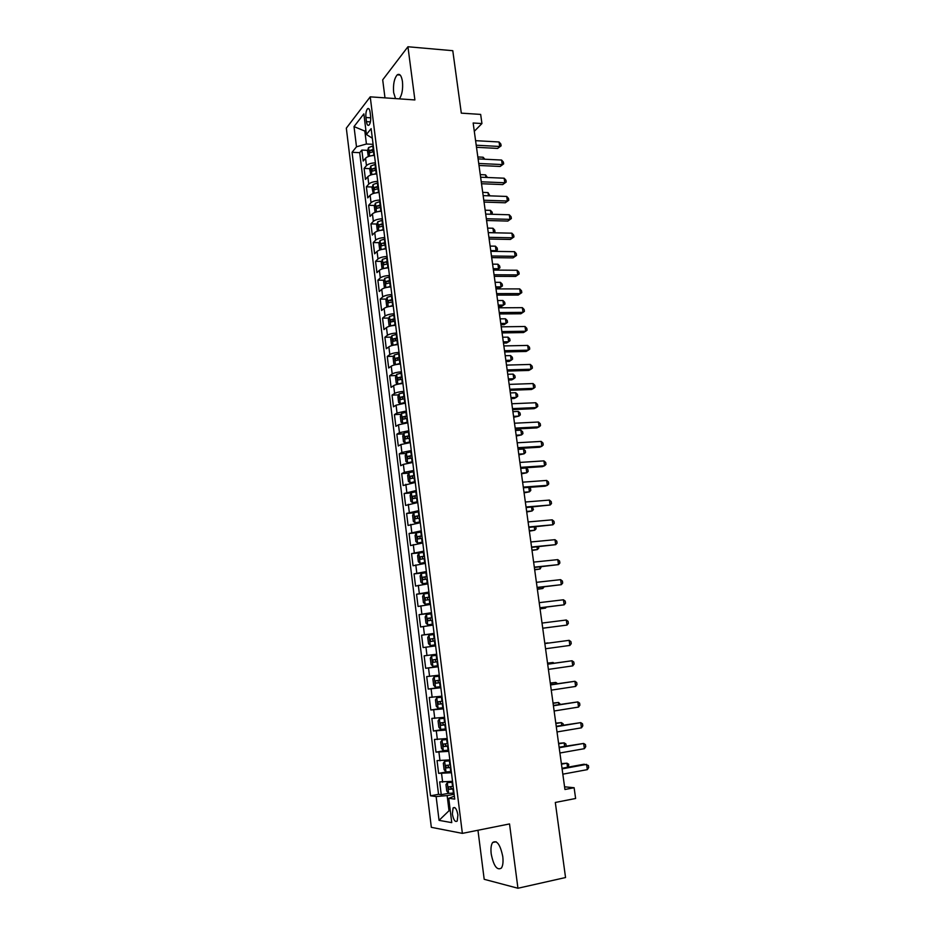 <?xml version="1.0" encoding="UTF-8"?>
<svg xmlns="http://www.w3.org/2000/svg" width="935" height="935" viewBox="0 0 935 935"><rect width="100%" height="100%" fill="white"/><g stroke="black" fill="none" stroke-linecap="round" stroke-linejoin="round"><path stroke-width="1.4" d="M502.773 856.553C500.248 844.504 496.871 839.829 492.628 842.505C491.074 844.854 490.606 848.688 491.214 854.006C493.68 866.032 497.069 870.719 501.394 868.066C502.925 865.705 503.381 861.871 502.773 856.553M399.362 98.865C402.062 94.926 403.09 89.152 402.459 81.532C401.466 75.56 399.736 73.327 397.258 74.823C394.219 78.411 393.016 84.337 393.647 92.612L395.528 98.596M457.916 814.958C456.712 808.892 455.1 806.566 453.066 807.969L452.365 814.046C453.557 820.1 455.17 822.426 457.227 821.035L457.916 814.958M477.96 830.257L484.19 879.297L517.943 888.25L565.546 877.533L555.308 802.464L575.621 798.49L574.125 787.726L564.576 786.814M346.324 128.165L431.327 827.323L462.369 833.377L370.237 96.843L346.324 128.165M370.237 96.843L414.895 99.94L407.94 46.75L382.695 79.849L384.986 97.871M407.94 46.75L452.785 50.7L461.306 113.147L480.66 114.409L481.934 123.549L473.157 122.999L564.939 789.491L574.125 787.726M374.479 155.444C370.26 155.631 367.291 156.554 365.55 158.237L363.189 161.054L361.833 150.067L367.665 150.36M372.434 150.593L373.883 150.664M375.402 162.842C371.183 163.029 368.203 163.952 366.462 165.612L364.101 168.394L369.979 168.651M375.274 168.884L376.15 168.919M364.101 168.394L365.456 179.427L367.841 176.703C369.582 175.067 372.562 174.155 376.782 173.968M379.107 192.563C374.877 192.774 371.885 193.674 370.131 195.251L367.735 197.893L366.368 186.801L372.294 187.023M381.433 211.263C377.202 211.485 374.199 212.362 372.434 213.893L370.015 216.441L368.647 205.303L374.631 205.49M383.782 230.045C379.528 230.279 376.524 231.132 374.748 232.616L372.305 235.082L370.938 223.886L376.98 224.038M386.132 248.909C381.877 249.166 378.85 250.007 377.062 251.422L374.619 253.806L373.229 242.562L379.329 242.668M388.492 267.866C384.227 268.135 381.2 268.953 379.4 270.332L376.934 272.623L375.543 261.321L381.702 261.391M390.865 286.916C386.599 287.197 383.56 288.003 381.749 289.324L379.259 291.521L377.869 280.173L384.086 280.196M393.261 306.049C388.972 306.353 385.921 307.136 384.11 308.398L381.609 310.514L380.194 299.106L386.482 299.083M395.657 325.286C391.368 325.59 388.305 326.362 386.471 327.577L383.958 329.587L382.544 318.134L388.89 318.064M397.749 344.618L398.065 344.583C393.764 344.933 390.701 345.681 388.855 346.838L386.319 348.755L384.893 337.243L391.321 337.138M400.484 364.019C396.183 364.358 393.097 365.082 391.239 366.193L388.691 368.016L387.265 356.445L393.764 356.293M402.915 383.525C398.602 383.888 395.517 384.589 393.647 385.641L391.075 387.37L389.638 375.741L396.206 375.543M405.358 403.125L396.066 405.182L393.471 406.807L392.034 395.131L398.684 394.886M407.812 422.819L398.485 424.806L395.879 426.348L394.43 414.614L401.162 414.31M410.29 442.606L400.928 444.534L398.287 445.983L396.837 434.191L403.663 433.84M412.767 462.486L403.371 464.368L400.718 465.7L399.257 453.861L406.176 453.452M415.257 482.472L403.16 485.522L401.699 473.624L408.7 473.157M417.758 502.551L405.615 505.438L404.142 493.481L411.248 492.955M420.271 522.723L408.081 525.447L406.596 513.432L413.819 512.847L412.604 515.372L413.352 521.391L415.105 522.829L420.166 521.859M422.807 543.001L410.558 545.549L409.074 533.476L416.718 532.81M425.343 563.373L413.048 565.757L411.552 553.625L420.773 552.749M427.903 583.849L415.549 586.07L414.041 573.868L426.489 572.594M430.462 604.431L418.062 606.464L416.554 594.216L429.025 592.837M433.045 625.106L420.586 626.964L419.067 614.657L431.561 613.185M435.64 645.886L423.123 647.569L421.603 635.204L434.109 633.638M436.668 654.219L424.151 655.844L425.682 668.28L438.211 666.55M439.286 675.152L426.699 676.589L428.242 689.083L440.794 687.26M441.904 696.178L429.27 697.44L430.813 709.992L443.389 708.076M444.546 717.309L431.853 718.384L433.408 731.006L445.995 728.984M447.187 738.545L434.448 739.445L436.002 752.126L445.539 750.513M449.852 759.898L437.054 760.599L438.62 773.35L446.474 771.959M365.936 117.518L366.438 121.643C366.941 124.787 367.806 125.933 369.033 125.091C370.412 123.315 370.938 120.393 370.622 116.349L370.096 112.188C369.606 109.068 368.741 107.922 367.525 108.752C366.146 110.54 365.608 113.462 365.936 117.518L370.739 117.81M454.375 796.153L448.742 798.291L454.737 799.109L371.137 128.633L366.415 134.488L372.329 138.24M448.742 798.291L451.757 822.636L439.053 820.357L436.131 796.562L430.521 795.802L352.063 152.3L356.492 146.807L354.014 126.587L363.855 113.871L366.415 134.488M361.833 150.067L359.694 152.674L438.538 794.318L441.25 794.68L448.625 793.312M452.528 781.344L439.672 781.87L441.25 794.68M451.453 772.754L438.62 773.35M448.788 751.343L436.002 752.126M446.124 730.036L433.408 731.006M443.482 708.847L430.813 709.992M440.852 687.751L428.242 689.083M438.234 666.772L425.682 668.28M421.603 635.204L434.074 633.404M419.067 614.657L431.491 612.682M416.554 594.216L428.92 592.065M414.041 573.868L426.36 571.554M411.552 553.625L423.824 551.136M409.074 533.476L421.288 530.823M406.596 513.432L418.763 510.615M404.142 493.481L416.262 490.489M401.699 473.624L404.352 472.315L413.761 470.469M399.257 453.861L401.898 452.458L411.271 450.553M396.837 434.191L399.455 432.695L408.805 430.719M394.43 414.614L397.024 413.025L406.339 410.991M392.034 395.131L394.617 393.436C396.487 392.419 399.572 391.718 403.897 391.356M389.638 375.741L392.209 373.953C394.067 372.878 397.153 372.153 401.454 371.803M387.265 356.445L389.813 354.564C391.66 353.43 394.734 352.694 399.035 352.355M384.893 337.243L387.429 335.268C389.264 334.075 392.326 333.316 396.615 333M382.544 318.134L385.056 316.053C386.88 314.815 389.93 314.043 394.219 313.728M380.194 299.106L382.695 296.944C384.507 295.647 387.546 294.852 391.823 294.56M377.869 280.173L380.335 277.917C382.146 276.561 385.173 275.755 389.439 275.474M375.543 261.321L377.997 258.972C379.797 257.569 382.812 256.739 387.078 256.482M373.229 242.562L375.671 240.131C377.448 238.67 380.463 237.817 384.717 237.572M370.938 223.886L373.357 221.361C375.122 219.865 378.126 218.989 382.368 218.767M368.647 205.303L371.043 202.696C372.808 201.142 375.8 200.254 380.031 200.032M366.368 186.801L368.752 184.113C370.494 182.5 373.486 181.6 377.717 181.39M366.006 131.157L364.837 131.087L366.426 144.002L356.492 146.807M373.088 144.341L366.426 144.002M517.943 888.25L509.528 823.934L462.369 833.377M474.302 131.297L481.934 123.549M365.842 129.825L364.837 131.087L354.014 126.587M450.249 810.505L449.022 810.738L450.308 810.949M454.141 794.283L447.14 795.58L449.022 810.738L439.053 820.357M359.694 152.674L352.063 152.3M438.538 794.318L430.521 795.802M436.131 796.562L447.14 795.58M476.499 147.298L497.654 148.42L499.699 146.479L476.219 145.217M499.056 141.968L500.856 144.037L501.113 145.837L499.699 146.479L499.056 141.968L475.588 140.671M501.113 145.837L497.654 148.42M371.44 155.713L374.421 155.035M368.32 156.531L367.467 151.002L368.542 147.59L373.275 145.813M373.708 149.308L369.699 150.5L369.909 152.744L373.988 151.528M369.699 150.5L373.836 150.301M483.383 159.16L483.115 157.232L477.832 156.963M483.115 157.232L484.891 159.231M479.012 165.472L500.178 166.453L502.235 164.572L478.732 163.473M501.604 160.049L503.392 162.082L503.649 163.894L502.235 164.572L501.604 160.049L478.101 158.892M503.649 163.894L500.178 166.453M481.525 183.739L502.726 184.581L504.795 182.757L481.256 181.799M504.152 178.199L505.952 180.21L506.209 182.033L504.795 182.757L504.152 178.199L480.625 177.206M506.209 182.033L502.726 184.581M484.05 202.077L505.286 202.778L507.366 201.013L483.792 200.219M506.723 196.444L508.511 198.43L508.769 200.254L507.366 201.013L506.723 196.444L483.161 195.614M508.769 200.254L505.286 202.778M486.586 220.508L507.845 221.069L509.949 219.363L486.34 218.732M509.294 214.769L511.094 216.721L511.351 218.556L509.949 219.363L509.294 214.769L485.709 214.092M511.351 218.556L507.845 221.069M373.568 174.272L376.735 173.524M370.786 174.985L369.746 169.375L370.833 166.009L375.578 164.268M376.01 167.786L371.99 168.954L372.212 171.198L376.291 170.006M371.99 168.954L376.139 168.744M485.908 177.44L485.557 174.857L480.274 174.635M485.557 174.857L487.427 177.498M375.695 192.914L379.049 192.107M373.252 193.522L372.036 187.841L373.123 184.511L377.892 182.804M378.324 186.334L374.292 187.479L374.526 189.735L378.605 188.566M374.292 187.479L378.441 187.257M488.456 195.801L488.012 192.575L482.717 192.376M488.012 192.575L489.963 195.847M377.845 211.637L381.375 210.772M375.706 212.163L375.017 211.965L374.327 206.39L375.402 203.175L380.206 201.434M380.65 204.975L376.606 206.109L376.852 208.365L380.931 207.219M376.606 206.109L380.767 205.875M491.004 214.244L490.466 210.363L485.171 210.2M490.466 210.363L492.242 212.268L492.219 214.279M379.996 230.466L383.712 229.531M378.172 230.898L377.331 230.629L376.641 225.019L377.717 221.852L382.544 220.146M382.988 223.71L378.92 224.809L379.189 227.065L383.268 225.966M378.92 224.809L383.093 224.564M488.245 232.593L493.563 232.71L492.944 228.233L487.638 228.105M493.481 232.78L494.966 231.903L493.82 232.78M492.944 228.233L494.72 230.115L494.966 231.903M489.134 239.033L510.428 239.442L512.532 237.794L488.9 237.315M511.889 233.177L513.677 235.106L513.946 236.952L512.532 237.794L511.889 233.177L488.257 232.663M513.946 236.952L510.428 239.442M382.158 249.364L386.061 248.383M380.639 249.727L379.657 249.376L378.955 243.743L380.077 240.529L384.893 238.951M385.337 242.527L381.258 243.614L381.538 245.87L385.617 244.795M383.899 243.649L385.442 243.345M490.735 250.603L496.053 250.673L495.421 246.174L490.104 246.092M495.141 251.386L497.443 249.832L495.293 251.386M495.421 246.174L497.198 248.032L497.443 249.832M491.693 257.628L513.011 257.896L515.138 256.307L491.471 256.003M514.484 251.667L516.284 253.572L516.541 255.419L515.138 256.307L514.484 251.667L490.828 251.316M516.541 255.419L513.011 257.896M384.332 268.368L388.422 267.316M383.116 268.649L381.994 268.216L381.293 262.548L382.415 259.381L387.242 257.838M387.698 261.438L383.584 262.501L383.888 264.769L387.978 263.705M386.248 262.525L387.791 262.221M493.224 268.684L498.542 268.731L497.923 264.208L492.593 264.149M496.719 270.086L499.944 267.842L496.742 270.086M497.923 264.208L499.687 266.043L499.944 267.842M494.276 276.316L515.617 276.433L517.756 274.902L494.054 274.761M517.102 270.25L518.902 272.12L519.159 273.978L517.756 274.902L517.102 270.25L493.411 270.063M519.159 273.978L515.617 276.433M386.517 287.454L390.795 286.344M385.582 287.676L384.332 287.139L383.63 281.447L384.764 278.326L389.615 276.818M495.924 288.307L499.033 288.307L501.055 286.858L500.424 282.323L495.094 282.3M390.059 280.43L385.933 281.482L386.248 283.749L390.351 282.721M385.933 281.482L390.152 281.178M495.725 286.846L501.055 286.858L502.446 285.935L499.033 288.307M500.424 282.323L502.2 284.123L502.446 285.935M496.859 295.098L518.235 295.063L520.386 293.59L496.649 293.613M519.731 288.915L521.52 290.762L521.788 292.632L520.386 293.59L519.731 288.915L496.006 288.892M388.715 306.633L393.179 305.453M388.06 306.785L386.693 306.154L385.98 300.439L387.125 297.353L391.987 295.881M498.425 306.481L501.534 306.458L503.568 305.067L502.936 300.509L497.607 300.532M392.443 299.516L388.282 300.556L388.609 302.823L392.723 301.818M388.282 300.556L392.525 300.228M498.238 305.102L503.568 305.067L504.97 304.109L504.713 302.285L502.936 300.509M499.454 313.961L520.865 313.774L523.027 312.36L499.267 312.559M522.361 307.662L524.161 309.485L524.418 311.355L523.027 312.36L522.361 307.662L498.612 307.814M390.935 325.906L395.575 324.655M390.538 325.988L389.053 325.263L388.341 319.513L389.498 316.474L394.383 315.048M500.938 324.737L504.058 324.702L506.104 323.37L505.473 318.788L500.132 318.847M394.827 318.695L390.655 319.712L390.994 321.991L395.119 321.009M392.688 321.43L393.284 319.688L394.921 319.373M500.763 323.428L506.104 323.37L507.495 322.365L507.249 320.541L505.473 318.788M502.06 332.907L523.495 332.568L525.68 331.224L501.885 331.586M525.014 326.502L526.802 328.29L527.071 330.184L525.68 331.224L525.014 326.502L501.23 326.829M393.167 345.26L397.983 343.951M391.858 335.758L393.039 345.284L391.438 344.454L390.725 338.68L391.882 335.677L396.779 334.298M503.462 343.087L506.583 343.016L508.652 341.742L508.009 337.138L502.656 337.231M397.235 337.967L393.027 338.961L393.378 341.252L397.527 340.282M395.096 340.702L395.657 338.926L397.317 338.599M503.299 341.848L508.652 341.742L510.042 340.702L509.785 338.867L508.009 337.138M504.69 351.957L526.148 351.455L528.345 350.169L504.514 350.707M527.679 345.424L529.467 347.189L529.736 349.082L528.345 350.169L527.679 345.424L503.86 345.927M399.187 353.64L394.278 354.984L393.109 357.941L393.822 363.738L395.482 364.662L400.402 363.341M399.397 364.101L400.472 363.925M505.999 361.506L509.119 361.424L511.2 360.209L510.568 355.58L505.204 355.721M399.654 357.322L395.411 358.315L395.785 360.594L399.946 359.659M397.515 360.068L398.041 358.245L399.724 357.918M505.847 360.349L511.2 360.209L512.59 359.133L512.333 357.287L510.568 355.58M507.319 371.078L528.813 370.435L531.022 369.208L507.167 369.921M530.355 364.44L532.144 366.181L532.412 368.086L531.022 369.208L530.355 364.44L506.501 365.106M401.618 373.077L396.685 374.374L395.505 377.296L396.23 383.116L397.889 384.11L402.833 382.824M401.255 383.666L402.903 383.373M508.546 380.019L511.679 379.914L513.771 378.757L513.128 374.105L507.763 374.281M402.073 376.782L397.807 377.74L398.193 380.031L402.366 379.119M399.946 379.528L400.437 377.658L402.143 377.331M508.406 378.932L513.771 378.757L515.162 377.635L514.904 375.788L513.128 374.105M509.972 390.304L531.489 389.498L533.71 388.341L509.82 389.229M533.043 383.549L534.832 385.255L535.1 387.172L533.71 388.341L533.043 383.549L509.154 384.39M404.049 392.606L399.105 393.857L397.913 396.732L398.637 402.588L400.274 403.616L405.276 402.401M399.07 393.927L400.274 403.616L401.442 403.593M403.242 403.324L405.334 402.915M511.118 398.614L514.238 398.485L516.342 397.387L515.699 392.723L510.335 392.922M404.516 396.323L400.227 397.27L400.624 399.572L404.808 398.672M402.389 399.07L402.845 397.176L404.575 396.837M510.977 397.597L516.342 397.387L517.733 396.23L517.476 394.36L515.699 392.723M512.625 409.612L534.177 408.653L536.409 407.555L512.497 408.618M535.743 402.74L537.532 404.423L537.8 406.339L536.409 407.555L535.743 402.74L511.819 403.756M406.491 412.23L401.536 413.445L400.332 416.274L401.057 422.152L402.751 423.263L407.718 422.071M402.751 423.263L404.621 423.181M405.334 423.076L407.777 422.538M513.689 417.291L518.937 416.098L518.294 411.412L512.906 411.657M406.959 415.958L402.646 416.893L403.067 419.196L407.263 418.331M404.855 418.716L405.264 416.776L407.017 416.449M513.56 416.356L518.937 416.098L520.316 414.906L520.059 413.036L518.294 411.412M515.302 429.025L536.877 427.891L539.133 426.863L515.173 428.101M538.455 422.024L540.243 423.684L540.512 425.612L539.133 426.863L538.455 422.024L514.507 423.228M408.957 431.947L403.978 433.115L402.763 435.909L403.499 441.811L405.194 442.991L410.184 441.834M405.194 442.991L410.243 442.267M516.272 436.049L521.543 434.904L520.889 430.193L515.501 430.474M409.425 435.698L405.077 436.61L405.509 438.912L409.717 438.071M407.333 438.457L407.695 436.47L409.483 436.142M516.155 435.196L521.543 434.904L522.922 433.665L522.653 431.783L520.889 430.193M517.99 448.519L539.588 447.234L541.856 446.264L517.873 447.69M541.178 441.402L542.966 443.026L543.235 444.966L541.856 446.264L541.178 441.402L517.195 442.781M411.423 451.757L406.421 452.879L405.206 455.625L405.942 461.563L407.66 462.802L412.662 461.691M407.66 462.802L412.709 462.089M518.867 454.901L524.149 453.791L523.495 449.057L518.107 449.384M411.891 455.532L407.531 456.42L407.976 458.734L412.195 457.916M409.822 458.29L410.138 456.268L411.949 455.929M518.761 454.13L524.149 453.791L525.528 452.517L525.271 450.623L523.495 449.057M520.678 468.108L542.323 466.658L544.602 465.759L520.585 467.36M543.913 460.873L545.701 462.463L545.982 464.414L544.602 465.759L543.913 460.873L519.907 462.428M413.913 471.661L408.887 472.748L407.66 475.447L408.396 481.408L410.126 482.717L415.152 481.654M410.126 482.717L415.198 482.004M521.473 473.835L526.779 472.771L526.125 468.014L520.725 468.377M414.38 475.459L409.986 476.324L410.442 478.65L414.684 477.855M412.323 478.217L412.592 476.16L414.427 475.822M521.379 473.145L526.779 472.771L528.158 471.45L527.889 469.545L526.125 468.014M523.39 487.789L545.058 486.177L547.361 485.335L523.308 487.123M546.659 480.438L548.459 481.992L548.728 483.956L547.361 485.335L546.659 480.438L522.618 482.179M416.402 491.67L411.365 492.71L410.126 495.363L410.874 501.347L412.615 502.726L417.653 501.709M412.615 502.726L417.688 502.013M524.091 492.862L529.42 491.833L528.801 487.38M416.881 495.48L412.452 496.333L412.931 498.659L417.174 497.887M414.848 498.238L415.07 496.134L416.917 495.795M524.009 492.242L529.42 491.833L530.788 490.466L530.531 488.561L529.105 487.357M526.113 507.565L550.119 505.017L526.043 506.992M549.429 500.085L551.218 501.616L551.498 503.579L550.119 505.017L549.429 500.085L525.353 502.013M415.105 522.829L420.201 522.127M415.058 522.794L413.819 512.824L418.915 511.772M526.721 511.971L532.062 510.989L531.536 507.121M419.383 515.594L414.941 516.436L415.421 518.761L419.686 518.013M417.384 518.364L417.548 516.225L419.418 515.875M526.65 511.433L532.062 510.989L533.441 509.575L532.424 507.039M528.848 527.433L552.901 524.792L528.789 526.943M552.211 519.837L553.999 521.333L554.268 523.308L552.901 524.792L552.211 519.837L528.1 521.952M421.428 531.968L416.356 532.915L415.105 535.475L415.853 541.529L417.606 543.036L422.69 542.101M417.606 543.036L422.725 542.335M529.374 531.173L534.726 530.227L534.271 526.943M421.907 535.813L417.431 536.632L417.933 538.969L422.211 538.244M419.944 538.572L420.037 536.398L421.942 536.059M529.303 530.718L534.726 530.227L536.094 528.778L535.778 526.814M531.606 547.396L555.694 544.661L531.548 546.998M554.993 539.682L556.781 541.143L557.061 543.13L555.694 544.661L554.993 539.682L530.858 541.973M423.964 552.269L418.868 553.169L417.606 555.682L418.354 561.76L420.131 563.337L425.226 562.449M420.131 563.337L425.25 562.636M532.027 550.458L537.403 549.558L537.029 546.87M424.443 556.138L419.944 556.921L420.458 559.27L424.747 558.581M422.526 558.896L422.55 556.676L424.467 556.325M531.968 550.096L537.403 549.558L538.77 548.062L538.583 546.718M534.364 567.463L558.511 564.611L534.317 567.148M557.798 559.621L559.586 561.047L559.866 563.045L558.511 564.611L557.798 559.621L533.628 562.11M426.5 572.664L421.393 573.517L420.119 575.983L420.879 582.096L422.667 583.732L427.774 582.902M422.667 583.732L427.798 583.043M534.691 569.836L540.091 568.983L539.799 566.89M426.991 576.544L422.456 577.316L422.994 579.677L427.295 579.01M425.121 579.314L425.063 577.047L427.003 576.708M534.656 569.555L540.091 568.983L541.353 566.727M537.146 587.624L561.327 584.679L537.111 587.402M560.614 579.653L562.402 581.056L562.683 583.054L561.327 584.679L560.614 579.653L536.409 582.33M429.06 593.164L423.929 593.97L422.643 596.39L423.403 602.526L425.203 604.232L430.345 603.449M425.203 604.232L430.357 603.542M537.38 589.307L542.791 588.489L542.581 587.005M429.551 597.068L424.993 597.816L425.53 600.176L429.855 599.534M427.751 599.826L427.599 597.523L429.562 597.184M537.344 589.108L542.791 588.489L544.147 586.829M539.927 607.879L564.156 604.828L539.916 607.75M563.454 599.779L565.231 601.147L565.523 603.168L564.156 604.828L563.454 599.779L539.215 602.654M431.631 613.757L426.477 614.529L425.191 616.89L425.951 623.061L427.762 624.837L432.917 624.101M427.762 624.837L432.928 624.148M540.068 608.872L545.502 608.089L545.385 607.224M432.122 617.684L427.54 618.409L428.09 620.782L432.426 620.162M430.427 620.431L430.147 618.105L432.122 617.754M540.056 608.755L545.502 608.089L546.332 607.107M542.732 628.238L567.007 625.083L542.732 628.203M566.294 620.01L568.083 621.343L568.363 623.365L567.007 625.083L566.294 620.01L542.019 623.072M569.871 645.43L571.227 643.677L570.934 641.632L569.158 640.335L544.848 643.572L569.158 640.335L569.871 645.43L545.561 648.75M547.688 664.224L572.033 660.753L572.746 665.872L548.401 669.39M547.676 664.095L572.033 660.753L573.809 662.027L574.102 664.072L572.746 665.872M434.214 634.456L429.048 635.181L427.739 637.495L428.51 643.701L430.334 645.547L435.5 644.846M430.334 645.547L435.511 644.858M433.162 641.141L432.695 638.78L434.132 638.476L430.1 639.108L430.661 641.48L435.009 640.896M431.619 655.938L436.809 655.26L431.619 655.938L430.299 658.205L431.082 664.434L432.917 666.351L438.106 665.708M547.992 642.894L544.813 643.327L547.992 642.894M437.3 659.222L432.671 659.911L433.244 662.296L437.615 661.735M437.603 661.711L435.979 661.922L435.266 659.561L432.671 659.911M439.403 676.11L434.214 676.788L432.882 679.009L433.653 685.273L435.511 687.26L440.724 686.664M434.214 676.788L439.415 676.169M553.146 663.312L553.029 662.483L547.536 663.137M439.906 680.154L435.254 680.809L435.85 683.204L440.221 682.667M440.21 682.608L438.585 682.807L437.849 680.435L435.254 680.809M554.046 663.184L553.029 662.483L547.559 663.254M550.54 684.946L574.908 681.276L575.633 686.43L551.264 690.147M550.516 684.724L574.908 681.276L576.696 682.515L576.988 684.572L575.633 686.43M442.021 697.078L436.774 697.802L435.476 699.918L436.248 706.217L438.118 708.274L443.342 707.725M436.809 697.755L442.033 697.183M555.998 683.906L555.787 682.433L550.283 683.041M442.535 701.18L437.849 701.811L438.457 704.219L442.851 703.716M442.828 703.599L441.191 703.798L440.069 702.29M557.564 683.672L555.787 682.433L550.306 683.251M553.415 705.773L577.818 701.904L578.543 707.07L554.128 710.997M553.368 705.457L577.818 701.904L579.595 703.108L579.887 705.177L578.543 707.07M444.651 718.15L439.427 718.816L438.071 720.932L438.854 727.255L440.736 729.394L445.983 728.891M439.427 718.816L444.663 718.29M558.85 704.593L558.557 702.477L553.041 703.05M445.165 722.323L440.455 722.919L441.075 725.338L445.481 724.859M445.457 724.707L443.821 724.894L442.687 723.433M560.427 704.335L558.557 702.477L553.076 703.342M556.29 726.705L580.728 722.626L581.465 727.827L557.015 731.953M556.243 726.296L580.728 722.626L582.505 723.795L582.797 725.876L581.465 727.827M447.292 739.328L442.045 739.994L440.689 742.051L441.484 748.409L443.365 750.618L448.636 750.162M442.045 739.994L447.316 739.515M561.736 725.373L561.351 722.615L555.799 723.141M447.818 743.559L443.085 744.131L443.716 746.562L448.134 746.118M448.11 745.908L446.462 746.107L445.329 744.681M563.302 725.116L563.115 723.76L561.351 722.615L555.857 723.526M559.188 747.731L583.662 743.454L584.398 748.678L559.913 753.002M559.118 747.229L583.662 743.454L585.439 744.587L585.731 746.668L584.398 748.678M449.945 760.611L444.686 761.265L443.319 763.276L444.113 769.669L446.018 771.948L451.301 771.539M444.686 761.265L449.969 760.845M564.623 746.27L564.144 742.857L558.581 743.337M450.471 764.9L445.714 765.461L446.357 767.892L450.799 767.471M450.763 767.226L449.116 767.413L447.97 766.022M566.189 745.99L565.909 743.956L564.144 742.857L558.651 743.804M562.099 768.874L586.607 764.374L587.344 769.634L562.835 774.168M562.017 768.266L584.083 764.222L588.384 765.485L588.676 767.577L587.344 769.634M452.61 781.999L447.339 782.653L445.96 784.605L446.755 791.022L448.671 793.383L453.989 793.032M447.339 782.653L452.645 782.279M567.522 767.261L566.961 763.194L561.374 763.626M453.148 786.358L448.368 786.884L449.022 789.327L453.475 788.941M453.44 788.649L451.78 788.824L450.635 787.469M568.48 767.086L568.725 764.257L566.961 763.194L561.456 764.187M366.462 165.612L365.55 158.237M442.641 782.186L441.577 773.619M439.999 760.809L438.936 752.289M437.37 739.538L436.318 731.053M434.752 718.361L433.711 709.922M432.145 697.3L431.117 688.908M429.562 676.344L428.522 667.987M426.979 655.493L425.951 647.172M424.42 634.736L423.403 626.462M421.872 614.085L420.855 605.857M419.324 593.538L418.319 585.345M416.8 573.085L415.794 564.939M414.287 552.737L413.293 544.626M411.786 532.482L410.792 524.418M409.296 512.333L408.303 504.304M406.818 492.277L405.837 484.283M404.352 472.315L403.371 464.368M401.898 452.458L400.928 444.534M399.455 432.695L398.485 424.806M397.024 413.025L396.066 405.182M394.617 393.436L393.647 385.641M392.209 373.953L391.239 366.193M389.813 354.564L388.855 346.838M387.429 335.268L386.471 327.577M385.056 316.053L384.11 308.398M382.695 296.944L381.749 289.324M380.335 277.917L379.4 270.332M377.997 258.972L377.062 251.422M375.671 240.131L374.748 232.616M373.357 221.361L372.434 213.893M371.043 202.696L370.131 195.251M368.752 184.113L367.841 176.703M370.412 121.889L366.438 121.643M368.519 147.672L369.57 156.122M373.451 151.599L373.883 155.105M372.738 145.895L373.17 149.39M370.798 166.091L371.861 174.646M375.753 170.077L376.186 173.606M375.04 164.338L375.473 167.856M373.1 184.592L374.175 193.253M378.067 188.648L378.511 192.189M377.343 182.886L377.787 186.416M375.402 203.175L376.489 211.941M380.393 207.301L380.837 210.854M379.668 201.504L380.113 205.057M377.717 221.852L378.827 230.723M382.731 226.036L383.175 229.613M381.994 220.216L382.45 223.792M380.054 240.611L381.164 249.587M385.068 244.865L385.524 248.453M384.343 239.021L384.788 242.609M382.392 259.462L383.514 268.555M387.429 263.787L387.873 267.387M386.693 257.908L387.148 261.508M384.741 278.396L385.875 287.594M389.801 282.791L390.246 286.414M389.065 276.889L389.509 280.512M388.609 281.482L385.956 281.47M387.102 297.423L388.259 306.738M392.174 301.888L392.63 305.535M391.438 295.963L391.894 299.597M390.982 300.521L388.329 300.532M389.474 316.544L390.643 325.964M394.57 321.079L395.026 324.737M393.822 315.118L394.278 318.777M393.366 319.653L390.701 319.688M396.978 340.363L397.433 344.033M396.23 334.368L396.685 338.038M395.762 338.879L393.097 338.926M394.243 355.055L395.435 364.638M399.385 359.73L399.853 363.423M398.637 353.71L399.093 357.404M398.17 358.199L395.493 358.269M396.65 374.444L397.854 384.086M401.816 379.189L402.272 382.906M401.057 373.147L401.524 376.852M400.589 377.611L397.913 377.693M404.247 398.754L404.715 402.482M403.499 392.677L403.955 396.393M403.008 397.118L400.332 397.223M401.501 413.515L402.704 423.239M406.702 418.401L407.169 422.152M405.942 412.3L406.409 416.04M405.451 416.718L402.763 416.835M403.943 433.185L405.159 442.956M409.156 438.153L409.635 441.916M408.396 432.017L408.864 435.768M407.905 436.4L405.217 436.54M406.398 452.949L407.613 462.767M411.634 457.986L412.101 461.773M410.862 451.827L411.342 455.602M410.371 456.186L407.672 456.35M408.864 472.818L410.079 482.682M414.123 477.925L414.591 481.724M413.352 471.731L413.819 475.529M412.838 476.067L410.149 476.254M411.33 492.768L412.569 502.691M416.613 497.958L417.092 501.779M415.841 491.74L416.32 495.55M415.327 496.053L412.627 496.251M419.125 518.095L419.605 521.929M418.342 511.842L418.822 515.676M417.828 516.12L415.128 516.342M416.32 532.985L417.571 542.99M421.65 538.326L422.129 542.183M420.867 532.038L421.346 535.895M420.341 536.293L417.629 536.538M418.833 553.24L420.084 563.291M424.174 558.651L424.665 562.531M423.391 552.34L423.871 556.208M422.865 556.57L420.154 556.828M421.358 573.587L422.62 583.697M426.722 579.081L427.213 582.972M425.939 572.734L426.418 576.626M425.402 576.942L422.69 577.222M423.894 594.041L425.156 604.197M429.282 599.615L429.773 603.519M428.487 593.234L428.978 597.138M427.95 597.407L425.226 597.71M426.453 614.587L427.716 624.79M431.853 620.244L432.344 624.171M431.058 613.839L431.549 617.766M430.509 617.977L427.786 618.304M429.013 635.239L430.287 645.501M434.436 640.978L434.927 644.928M433.641 634.538L434.132 638.476M433.08 638.652L430.357 638.991M431.584 655.996L432.87 666.304M437.031 661.805L437.533 665.778M436.236 655.341L436.727 659.304M435.979 661.922L433.244 662.296M434.179 676.846L435.465 687.213M439.649 682.749L440.14 686.734M438.831 676.25L439.333 680.224M438.585 682.807L435.85 683.204M436.774 697.802L438.071 708.216M442.267 703.786L442.769 707.795M441.449 697.253L441.951 701.262M441.191 703.798L438.457 704.219M439.392 718.875L440.689 729.335M444.908 724.941L445.411 728.961M444.09 718.372L444.592 722.393M443.821 724.894L441.075 725.338M442.01 740.041L443.319 750.56M447.549 746.188L448.064 750.244M446.731 739.585L447.234 743.629M446.462 746.107L443.716 746.562M444.651 761.312L445.972 771.889M450.214 767.553L450.728 771.62M449.384 760.915L449.899 764.982M449.116 767.413L446.357 767.892M447.304 782.7L448.625 793.324M452.891 789.011L453.405 793.102M452.061 782.35L452.563 786.44M451.78 788.824L449.022 789.327M496.181 841.769L492.628 842.505M400.168 75.057L397.258 74.823M454.866 807.63L453.066 807.969M368.986 108.846L367.525 108.752M393.284 319.688L390.655 319.712M395.657 338.926L393.027 338.961M398.041 358.245L395.411 358.304M400.437 377.658L397.807 377.74M402.845 397.176L400.227 397.27M405.264 416.776L402.646 416.893M407.695 436.47L405.077 436.61M410.138 456.268L407.531 456.42M412.592 476.149L409.986 476.324M415.07 496.134L412.452 496.333M417.548 516.213L414.941 516.436M420.037 536.398L417.431 536.632M422.55 556.676L419.944 556.921M425.063 577.047L422.456 577.316M427.599 597.523L424.993 597.816M430.147 618.105L427.54 618.409M432.695 638.78L430.1 639.108M439.731 701.53L437.849 701.811M441.764 722.708L440.455 722.919M444.125 743.968L443.085 744.131M446.591 765.297L445.714 765.461M449.139 786.744L448.368 786.884"/></g></svg>
